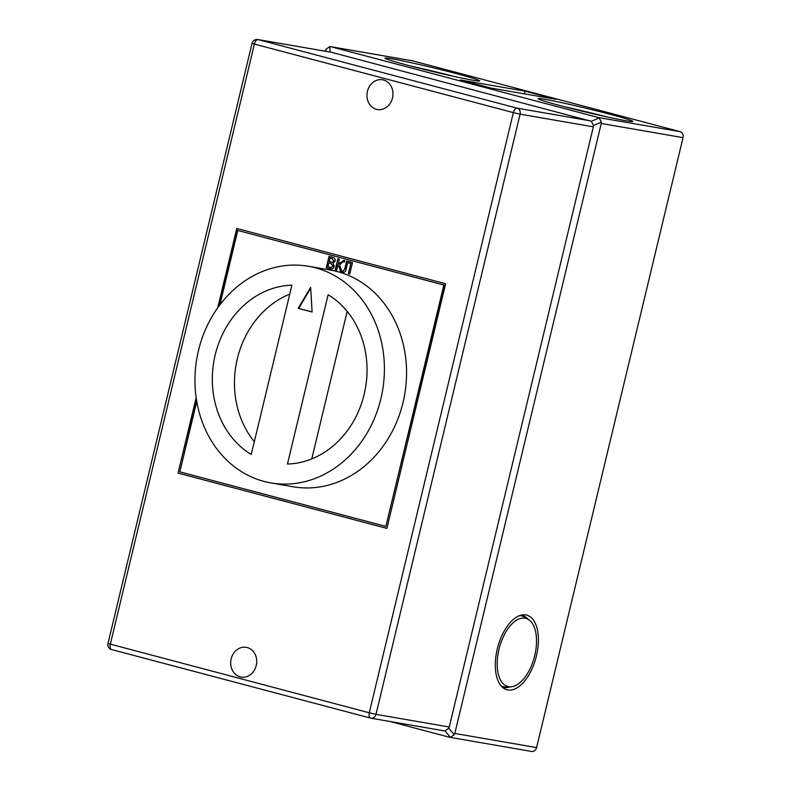 <?xml version="1.0" encoding="UTF-8"?>
<svg xmlns="http://www.w3.org/2000/svg" width="791" height="791" viewBox="0 0 791 791"><rect width="100%" height="100%" fill="white"/><g stroke="black" fill="none" stroke-linecap="round" stroke-linejoin="round"><path stroke-width="1.19" d="M289.753 294.133A89.798 76.974 -80.2 0 0 237.349 358.719A89.798 76.974 -80.2 0 0 254.336 441.665M291.909 285.175A89.798 76.974 -80.2 0 0 215.201 354.882A89.798 76.974 -80.2 0 0 251.261 454.449L291.909 285.175M380.876 398.743A109.939 94.238 -80.2 0 0 308.421 266.27A109.939 94.238 -80.2 0 0 198.492 350.462A109.939 94.238 -80.2 0 0 270.947 482.935A109.939 94.238 -80.2 0 0 380.876 398.743M270.947 482.935L293.095 486.762A109.939 94.238 -80.2 0 0 403.024 402.57A109.939 94.238 -80.2 0 0 330.569 270.097L308.421 266.27M498.963 649.362A35.249 18.104 -75.2 0 1 528.556 619.561A35.249 18.104 -75.2 0 1 534.736 655.551A35.249 18.104 -75.2 0 1 510.759 686.825A35.249 18.104 -75.2 0 1 498.963 649.362M519.588 615.645A36.594 18.796 -75.2 0 1 524.828 617.198L528.556 619.561M497.262 649.065A38.611 19.824 -75.2 0 1 523.523 614.805A38.611 19.824 -75.2 0 1 536.446 655.838A38.611 19.824 -75.2 0 1 504.025 688.477A38.611 19.824 -75.2 0 1 497.262 649.065M521.259 615.131A37.256 19.132 -75.2 0 1 527.963 619.185M449.357 75.392A45.324 1.75 13.5 0 0 414.464 67.017M453.292 76.262A48.676 1.879 13.5 0 0 410.559 66.009M625.849 120.726A48.676 1.879 13.5 0 0 632.8 121.409A48.676 1.879 13.5 0 0 598.51 111.313A48.676 1.879 13.5 0 0 545.088 99.35A48.676 1.879 13.5 0 0 538.137 98.677A48.676 1.879 13.5 0 0 572.427 108.772A48.676 1.879 13.5 0 0 625.849 120.726M606.45 116.801A48.676 1.879 13.5 0 0 563.706 106.538M472.692 80.188A48.676 1.879 13.5 0 0 479.653 80.87A48.676 1.879 13.5 0 0 445.363 70.775A48.676 1.879 13.5 0 0 391.94 58.821A48.676 1.879 13.5 0 0 384.99 58.139A48.676 1.879 13.5 0 0 419.27 68.234A48.676 1.879 13.5 0 0 472.692 80.188M231.17 658.893A15.108 12.953 -80.2 0 0 241.126 677.096A15.108 12.953 -80.2 0 0 256.235 665.528A15.108 12.953 -80.2 0 0 246.278 647.325A15.108 12.953 -80.2 0 0 231.17 658.893M367.429 91.331A15.108 12.953 -80.2 0 0 377.386 109.534A15.108 12.953 -80.2 0 0 392.494 97.965A15.108 12.953 -80.2 0 0 382.537 79.762A15.108 12.953 -80.2 0 0 367.429 91.331M338.024 264.194L343.947 260.308L344.747 260.536L344.431 261.851L342.899 261.811L339.576 265.143L342.009 271.936L340.417 271.521L339.517 268.03L337.777 265.212L336.511 270.482L335.137 270.117L337.886 258.706L339.26 259.062L338.419 264.273M344.599 261.88L342.899 261.811M196.751 401.373L179.834 471.851L385.889 526.391L443.84 285.017L237.775 230.468L219.938 304.772M334.296 266.419C333.456 268.683 331.993 269.454 329.926 268.742L326.268 267.773L329.007 256.353L332.655 257.322C334.544 257.718 335.384 258.983 335.166 261.129L333.12 263.205L334.296 266.419M330.559 268.881L326.268 267.773M343.245 271.016L344.698 269.059L346.626 261.02L352.499 262.572L349.76 273.993L348.386 273.627L350.809 263.522L347.684 262.701L346.28 268.564C346.072 271.016 345.044 272.302 343.195 272.411L342.137 271.975L344.866 269.088L346.794 261.06M343.393 272.45L342.137 271.975M389.894 721.471L449.466 737.242L450.504 737.341L454.281 734.661L454.815 733.455L536.595 747.594L683.038 137.634L601.259 123.485L601.328 122.17L593.428 125.512L593.349 126.837L520.092 114.161L376.002 714.342L449.258 727.008L593.349 126.837M454.815 733.455L601.259 123.485M412.081 60.769A5.033 4.321 99.8 0 1 412.398 60.808A5.033 4.321 99.8 0 1 412.714 60.877L330.935 46.728L329.728 46.6L325.941 49.279L325.417 51.247M590.353 120.835L517.087 108.159L258.123 39.619L331.389 52.285L591.302 121.27L599.212 117.928L598.253 117.493L680.033 131.632L412.714 60.877M680.033 131.632A5.033 4.321 99.8 0 1 683.038 137.634M536.595 747.594A5.033 4.321 99.8 0 1 531.562 751.45L449.772 737.301M598.253 117.493L330.935 46.728L329.728 46.6L330.173 52.068M460.352 79.97L490.984 88.078L555.727 99.28L525.095 91.173L460.352 79.97M449.466 737.242L450.504 737.341L444.947 730.904L443.909 730.795M449.258 727.008L448.724 728.224L454.281 734.661M196.168 397.646L178.044 473.107L386.888 528.388L445.62 283.751L236.776 228.47L217.743 307.758M444.947 730.904L448.724 728.224M591.302 121.27L593.428 125.512M599.212 117.928L601.328 122.17M524.453 93.872L525.095 91.173M602.505 115.931A45.324 1.75 13.5 0 0 567.612 107.546M510.047 686.865A37.256 19.132 -75.2 0 1 502.226 687.072M510.759 686.825L506.349 687.043A36.594 18.796 -75.2 0 1 501.019 685.797M196.297 398.565L178.044 473.107M237.112 228.559L218.276 307.017M178.39 473.166L386.898 528.358M385.889 526.391L444.176 285.076L237.775 230.468M312.109 312.02L310.636 287.351L298.187 308.332L312.109 312.02M328.107 294.756L287.459 464.03A89.798 76.974 -80.2 0 0 364.167 394.314A89.798 76.974 -80.2 0 0 328.107 294.756M347.18 311.367L311.763 458.899M310.685 288.211L298.701 308.421L312.109 311.97M298.701 308.421L298.187 308.332M326.436 267.803L329.175 256.403M330.638 268.891L330.094 268.772M330.262 267.427L331.281 267.625L330.43 267.457L331.281 267.625L333.1 266.063L331.221 263.462L328.908 262.869L327.958 266.814L331.113 267.595L332.932 266.033L331.053 263.433L328.908 262.869M331.231 262.078L332.606 262.286L331.399 262.108L332.606 262.286L333.931 260.941L332.091 258.558L330.065 258.034L329.224 261.544L332.438 262.256L333.762 260.911L331.923 258.528L330.065 258.034M336.521 270.473L335.137 270.117M335.315 270.146L338.044 258.746M338.192 264.224L340.763 262.365M340.931 262.394L344.115 260.338M344.085 261.732L343.067 261.841L344.085 261.732M342.009 271.926L340.417 271.521M340.585 271.54L339.695 268.06L337.777 265.212M349.76 273.973L348.386 273.627M348.554 273.656L350.809 263.522M350.977 263.551L347.684 262.701M342.305 272.005L342.839 270.819M326.11 51.366L325.941 49.279M444.216 730.864L370.969 718.198A5.033 5.033 0 0 1 370.534 718.099A5.033 2.591 104.8 0 0 370.653 718.129A5.033 4.321 -80.2 0 0 370.969 718.198A5.033 4.321 -80.2 0 0 376.002 714.342L369.268 712.79A5.033 2.591 104.8 0 0 370.534 718.099L111.571 649.559A5.033 5.033 0 0 1 107.962 643.518L369.268 712.79L513.359 112.619L254.395 44.069L110.305 644.25A5.033 2.591 104.8 0 0 111.571 649.559A5.033 2.591 104.8 0 0 111.689 649.579L370.425 718.07M107.962 643.518L252.052 43.337L254.395 44.069A5.033 2.591 104.8 0 1 258.123 39.619A5.033 4.321 -80.2 0 0 257.807 39.55L331.063 52.216M513.359 112.619L520.092 114.161A5.033 4.321 99.8 0 0 517.087 108.159A5.033 2.591 104.8 0 0 513.359 112.619M330.618 46.659L412.398 60.808M257.807 39.55A5.033 5.033 0 0 0 252.052 43.337"/></g></svg>
